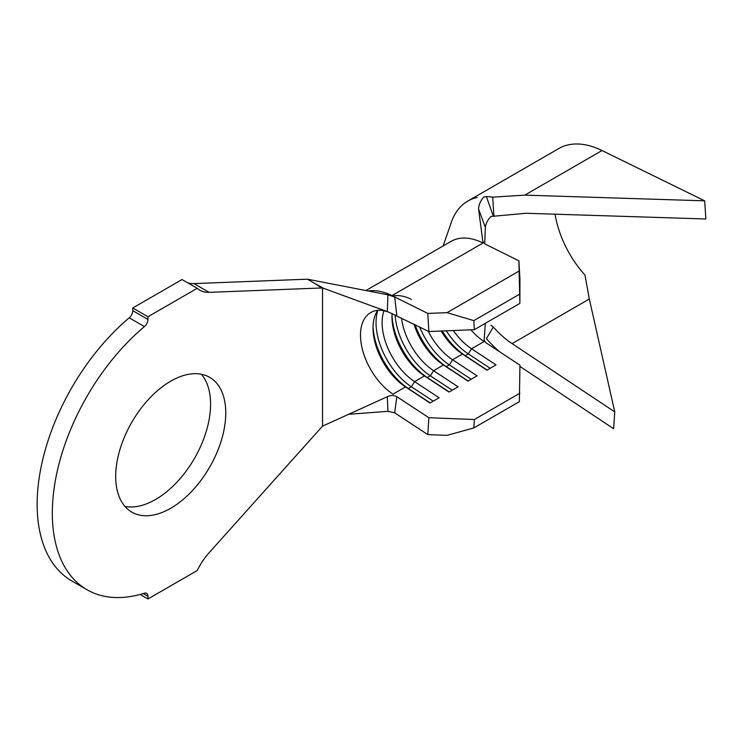 <?xml version="1.0" encoding="UTF-8"?>
<svg xmlns="http://www.w3.org/2000/svg" width="743" height="743" viewBox="0 0 743 743"><rect width="100%" height="100%" fill="white"/><g stroke="black" fill="none" stroke-linecap="round" stroke-linejoin="round"><path stroke-width="1.11" d="M170.732 508.258A77.82 44.933 120 0 0 221.572 439.68A77.82 44.933 120 0 0 209.637 377.314A77.82 44.933 120 0 0 170.732 381.168A77.82 44.933 120 0 0 119.883 449.747A77.82 44.933 120 0 0 131.817 512.113A77.82 44.933 120 0 0 170.732 508.258M124.973 506.438A77.82 44.933 120 0 0 155.547 499.491A77.82 44.933 120 0 0 204.084 437.878A77.82 44.933 120 0 0 201.307 374.231M321.598 287.978L315.19 283.705L324.004 288.479L321.598 287.978L209.127 292.352A46.159 26.646 -60 0 1 199.839 290.207A46.159 26.646 -60 0 1 197.22 288.312L147.959 316.75L132.774 307.983L132.774 310.658L147.959 319.425A6.436 3.715 -60 0 1 144.411 326.595A167.454 96.683 120 0 0 56.951 472.529A167.454 96.683 120 0 0 87.005 589.738A167.454 96.683 120 0 0 144.411 593.211A6.436 3.715 -60 0 1 146.622 593.351A6.436 3.715 -60 0 1 147.959 596.295L147.959 598.969L140.148 594.456M147.959 598.969L197.22 570.531A46.159 26.646 -60 0 1 209.127 552.736L322.536 426.148L387.298 396.725L387.967 411.325L394.7 412.839L427.801 434.609L428.86 417.724L396.827 396.66C393.966 395.127 390.79 395.155 387.298 396.725M396.827 396.66L394.7 412.839M377.788 310.333A49.382 28.513 60 0 0 373.014 327.923A49.382 28.513 60 0 0 405.511 386.908L392.982 394.143A49.382 28.513 60 0 1 362.705 350.566A49.382 28.513 60 0 1 370.711 312.552A49.382 28.513 60 0 1 378.8 310.258C380.509 309.98 383.787 310.593 388.617 312.097L428.86 331.536L427.801 313.435L394.7 296.977L387.967 294.832L307.351 279.182L193.942 283.594A46.159 26.646 -60 0 1 187.617 282.758M324.004 288.479L387.298 311.623L387.967 294.832M394.7 296.977L396.827 315.608M519.886 303.385L518.893 260.849L519.942 278.95L519.886 303.385L474.34 329.678L428.86 331.536M441.091 331.034A49.382 28.513 60 0 0 462.434 354.039L465.267 355.665L468.304 353.909L471.545 348.783L484.074 341.548A49.382 28.513 60 0 1 470.913 329.818M413.972 324.134A49.382 28.513 60 0 0 443.46 364.999L446.292 366.624L449.32 364.869L452.571 359.742L462.434 354.039L486.953 370.163L496.055 364.897L471.545 348.783A49.382 28.513 60 0 1 453.304 330.533M392.128 313.453A49.382 28.513 60 0 0 391.988 316.973A49.382 28.513 60 0 0 424.485 375.949L427.309 377.574L430.346 375.828L433.596 370.692L443.46 364.999L467.969 381.113L477.08 375.856L452.571 359.742A49.382 28.513 60 0 1 428.135 331.174M383.982 310.76A49.382 28.513 60 0 0 414.622 381.651L439.132 397.765L430.021 403.022L405.511 386.908L408.334 388.533L411.371 386.778L414.622 381.651L424.485 375.949L448.995 392.072L458.106 386.815L433.596 370.692A49.382 28.513 60 0 1 401.48 317.92M428.86 417.724L474.34 419.516L473.82 427.949L519.357 401.657L519.942 365.138L486.071 342.867L484.148 340.387L485.328 323.335M518.893 260.849L484.696 243.853L482.801 241.391L478.576 209.08C478.696 204.938 480.461 200.889 483.86 196.914L486.396 196.579L493.333 216.185A75.145 43.382 60 0 1 493.919 216.204L492.711 197.146A96.609 55.781 -120 0 0 486.396 196.579M197.22 288.312L182.035 279.544L132.774 307.983M147.959 316.75L147.959 319.425M144.411 326.595L129.236 317.828A167.454 96.683 120 0 0 41.775 463.762A167.454 96.683 120 0 0 71.82 580.97L87.005 589.738M315.19 283.705L307.351 279.182M322.536 426.148L322.536 287.987M129.236 317.828A6.436 3.715 120 0 0 132.774 310.658M387.967 411.325L348.681 414.297M365.89 290.55L451.066 241.373A70.845 40.902 -120 0 1 483.015 243.017L391.933 295.603A70.845 40.902 -120 0 0 368.305 291.015M518.865 271.186L447.026 312.654L473.82 320.632L474.34 329.678M427.801 313.435L447.026 312.654M519.357 294.339L473.82 320.632M519.886 393.223L474.34 419.516M473.82 427.949L447.026 435.361L427.801 434.609M477.052 197.489A96.609 55.781 -120 0 0 467.784 201.093A96.609 55.781 -120 0 0 450.741 224.052L443.144 245.942M493.333 216.185L490.984 216.464C487.761 219.807 485.876 223.429 485.337 227.33L478.576 209.08M484.715 243.862L485.337 227.33M519.942 366.429L613.616 428.711L614.767 411.901L512.076 343.619A75.145 43.382 60 0 1 493.333 327.059L486.396 338.65A96.609 55.781 -120 0 0 499.482 351.68M493.919 216.204L525.914 213.269L705.85 218.971L704.698 200.833L524.772 195.13L492.711 197.146M704.698 200.833L602.006 150.532A96.609 55.781 -120 0 0 558.866 148.507L467.784 201.093M490.984 325.211L493.333 327.059M614.767 411.901L589.31 299.02L585.001 275.124A75.145 43.382 60 0 1 555.086 214.198M433.253 401.164L411.371 386.778A53.672 30.983 60 0 1 377.862 310.323M392.49 296.058A53.672 30.983 60 0 1 411.371 299.345M430.216 402.92L408.334 388.533A53.672 30.983 60 0 1 373.042 326.223M452.227 390.205L430.346 375.828A53.672 30.983 60 0 1 395.118 314.781M449.19 391.96L427.309 377.574A53.672 30.983 60 0 1 392.016 315.273M471.201 379.255L449.32 364.869A53.672 30.983 60 0 1 419.619 326.939M468.164 381.001L446.292 366.624A53.672 30.983 60 0 1 415.058 324.672M490.176 368.296L468.304 353.909A53.672 30.983 60 0 1 446.292 330.821M487.139 370.051L465.267 355.665A53.672 30.983 60 0 1 442.261 330.988M147.959 596.295L143.241 593.573M209.127 292.352L193.942 283.594M602.006 150.532L524.772 195.13M589.31 299.02L512.076 343.619"/></g></svg>
